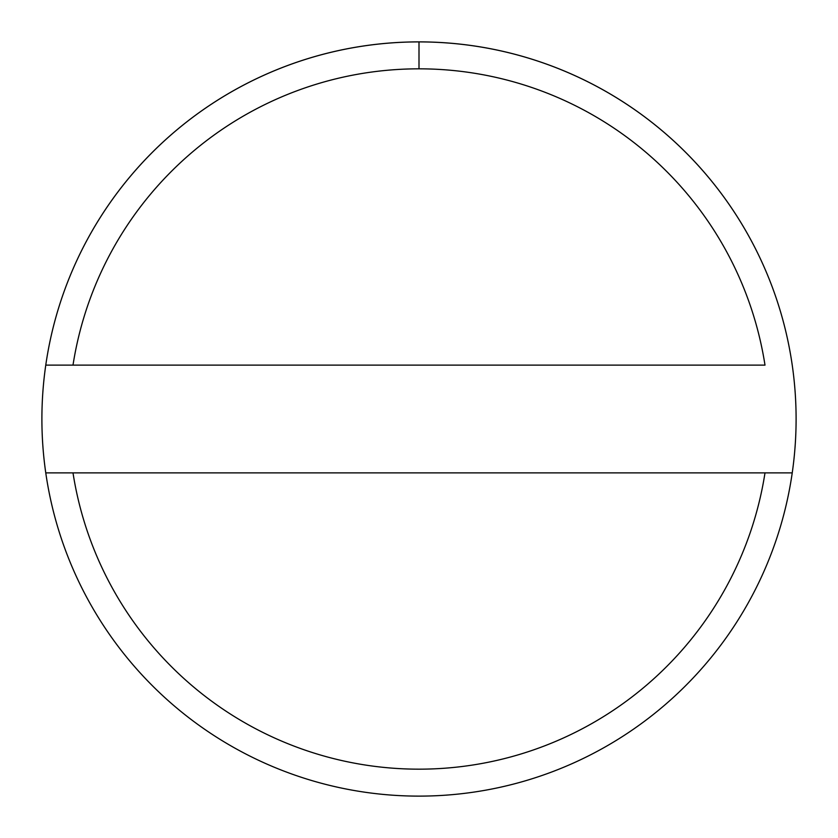<?xml version="1.0" encoding="UTF-8"?>
<svg xmlns="http://www.w3.org/2000/svg" width="838" height="838" viewBox="0 0 838 838"><rect width="100%" height="100%" fill="white"/><g stroke="black" fill="none" stroke-linecap="round" stroke-linejoin="round"><path stroke-width="1.26" d="M73 365.127A350.169 350.169 0 0 1 419 68.831L419 41.9A377.1 377.1 0 0 0 45.765 365.127L765 365.127A350.169 350.169 0 0 0 73 365.127L45.765 365.127A377.1 377.1 0 0 1 792.235 365.127A377.1 377.1 0 0 1 792.235 472.873L73 472.873A350.169 350.169 0 0 0 765 472.873A350.169 350.169 0 0 1 73 472.873L45.765 472.873A377.1 377.1 0 0 0 792.235 472.873A377.1 377.1 0 0 1 45.765 472.873A377.1 377.1 0 0 1 45.765 365.127A377.1 377.1 0 0 0 45.765 472.873L792.235 472.873A377.1 377.1 0 0 0 419 41.9L419 68.831A350.169 350.169 0 0 1 765 365.127L73 365.127"/></g></svg>
